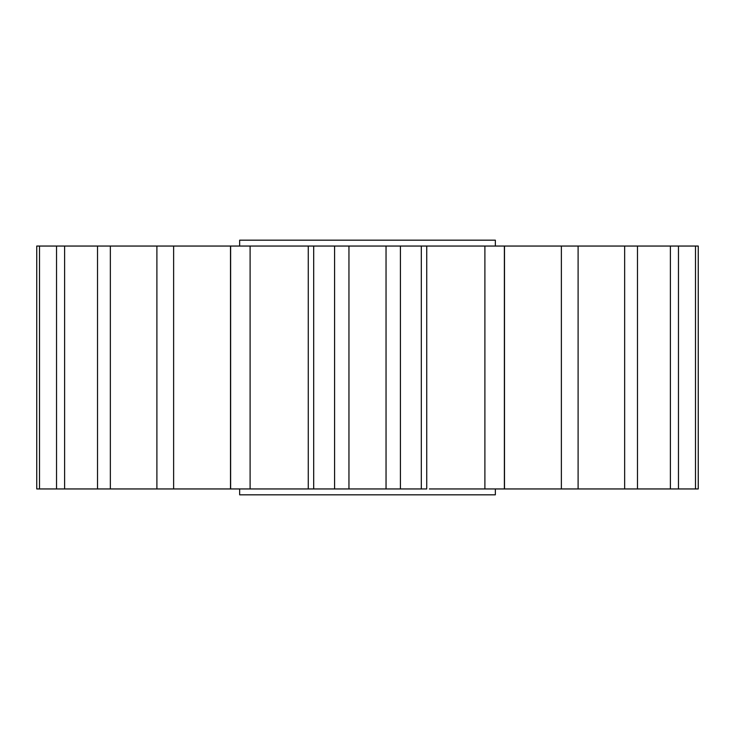 <?xml version="1.0" encoding="UTF-8"?>
<svg xmlns="http://www.w3.org/2000/svg" width="735" height="735" viewBox="0 0 735 735"><rect width="100%" height="100%" fill="white"/><g stroke="black" fill="none" stroke-linecap="round" stroke-linejoin="round"><path stroke-width="1.1" d="M465.43 246.05L426.732 246.05L426.732 488.95M426.741 246.05L310.317 246.05M495.344 246.05L495.344 240.17L239.656 240.17L239.656 246.05M495.344 488.95L495.344 494.83L239.656 494.83L239.656 488.95M334.59 246.05L334.59 488.95L400.41 488.95L308.259 488.95M695.494 488.95L695.494 246.05L698.25 246.05L698.25 488.95L429.341 488.95M426.741 488.95L400.41 488.95L400.41 246.05M308.268 488.95L97.516 488.95L110.351 488.95L110.351 246.05L97.516 246.05L308.268 246.05L308.268 488.95M97.516 488.95L36.75 488.95L36.75 246.05L97.516 246.05L97.516 488.95M695.494 246.05L429.341 246.05M313.689 488.95L313.689 246.05L308.259 246.05M39.506 488.95L39.506 246.05M56.54 488.95L56.54 246.05M64.606 488.95L64.606 246.05M156.895 488.95L156.895 246.05M173.625 488.95L173.625 246.05M230.625 488.95L230.625 246.05M250.102 488.95L250.102 246.05M421.311 488.95L421.311 246.05M484.898 488.95L484.898 246.05M504.375 488.95L504.375 246.05M561.375 488.95L561.375 246.05M578.105 488.95L578.105 246.05M624.649 488.95L624.649 246.05M637.484 488.95L637.484 246.05M670.393 488.95L670.393 246.05M678.46 488.95L678.46 246.05M230.505 488.95L230.505 246.05M386.04 488.95L386.04 246.05L386.05 488.95M348.95 488.95L348.95 246.05L348.96 488.95M504.495 488.95L504.495 246.05"/></g></svg>
